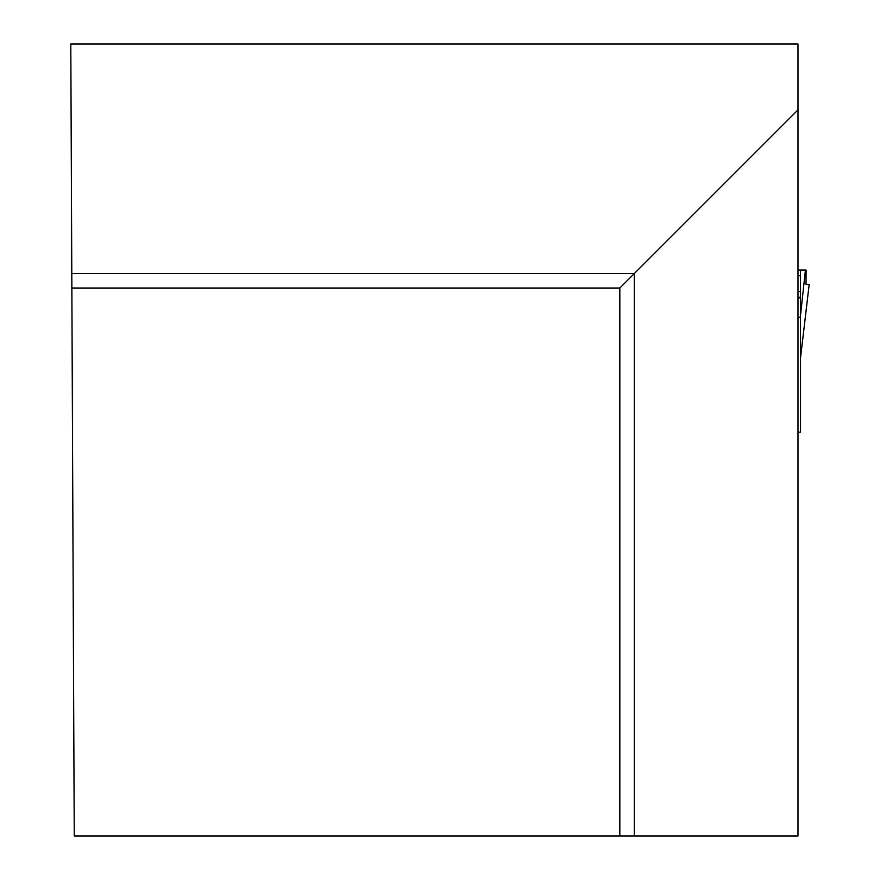 <?xml version="1.0" encoding="UTF-8"?>
<svg xmlns="http://www.w3.org/2000/svg" width="880" height="880" viewBox="0 0 880 880"><rect width="100%" height="100%" fill="white"/><g stroke="black" fill="none" stroke-linecap="round" stroke-linejoin="round"><path stroke-width="1.32" d="M797.984 270.028L800.514 270.028L800.514 432.179L797.984 432.179M800.514 270.028L806.08 270.028L806.036 284.35L809.204 284.35L806.036 284.35M800.514 315.513L805.42 270.028M797.984 297.264L800.514 297.264M797.984 318.076L800.514 316.767M619.828 836L797.984 836L797.984 44L70.796 44L74.25 836L619.828 836L619.828 288.024L71.863 288.024M797.984 109.879L634.315 273.548L71.797 273.548M634.315 836L634.315 273.548L619.828 288.024M800.514 357.94L809.193 284.35L800.514 358.039M797.984 297.902L800.514 297.902M797.984 291.555L800.514 291.555M800.514 275.748L797.984 275.748"/></g></svg>
